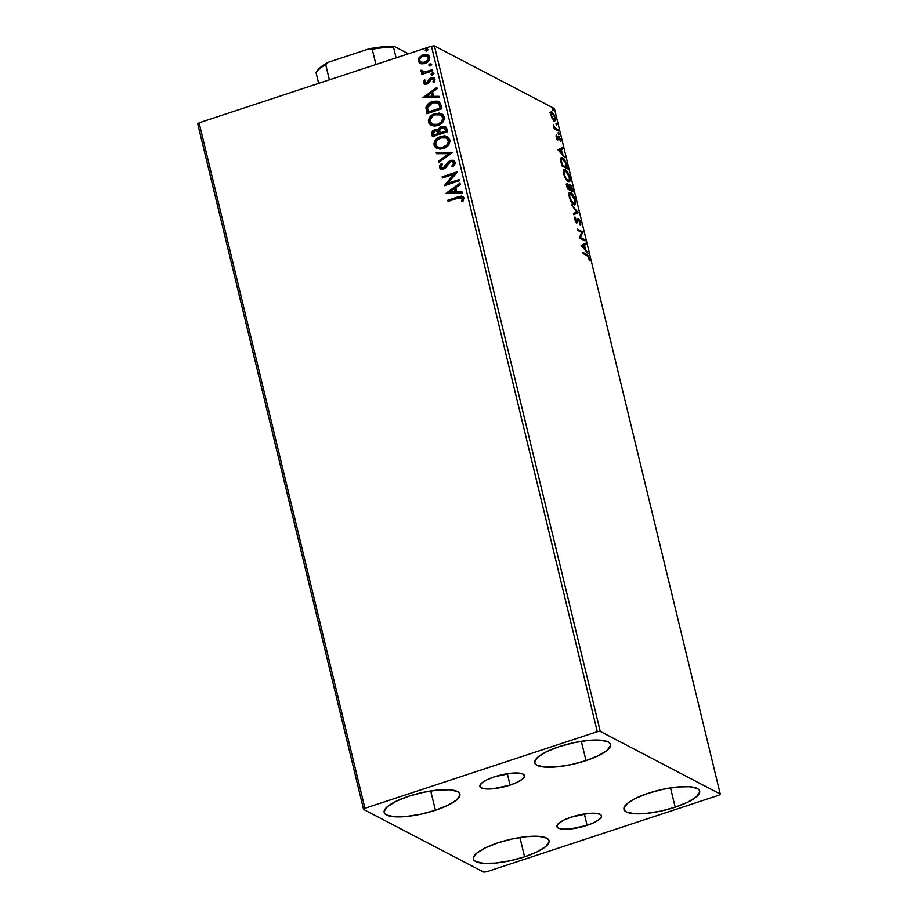 <?xml version="1.0" encoding="UTF-8"?>
<svg xmlns="http://www.w3.org/2000/svg" width="918" height="918" viewBox="0 0 918 918"><rect width="100%" height="100%" fill="white"/><g stroke="black" fill="none" stroke-linecap="round" stroke-linejoin="round"><path stroke-width="1.38" d="M587.095 825.339L584.341 813.956L587.095 825.339L569.998 829.011L562.906 829.172L558.305 828.116L556.882 826.016L558.855 823.182L563.927 820.061L571.329 817.112A22.95 6.116 -13.6 0 1 601.519 815.827A22.95 6.116 -13.6 0 1 587.095 825.339A22.95 6.116 -13.6 0 1 556.916 826.613A22.95 6.116 -13.6 0 1 571.329 817.112L588.427 813.44L595.518 813.279L600.131 814.323L601.554 816.423L599.569 819.258L594.497 822.39L587.095 825.339M510.064 785.108L507.321 773.725L510.064 785.108L492.977 788.78L485.886 788.929L481.273 787.885L479.85 785.785L481.824 782.951L486.907 779.83L494.309 776.869A22.95 6.116 -13.6 0 1 524.488 775.595A22.95 6.116 -13.6 0 1 510.064 785.108A22.95 6.116 -13.6 0 1 479.884 786.382A22.95 6.116 -13.6 0 1 494.309 776.869L511.406 773.197L518.498 773.048L523.099 774.092L524.522 776.192L522.549 779.026L517.477 782.147L510.064 785.108M435.407 810.261L430.726 790.949L435.407 810.261L420.8 814.209L406.387 816.492L394.35 816.768L386.524 814.989L384.596 813.394L384.103 811.42L387.465 806.612L396.083 801.299L408.648 796.285A38.946 10.385 -13.6 0 1 459.884 794.116A38.946 10.385 -13.6 0 1 435.407 810.261A38.946 10.385 -13.6 0 1 384.172 812.441A38.946 10.385 -13.6 0 1 408.648 796.285L423.244 792.337L437.668 790.054L449.705 789.79L457.52 791.568L459.448 793.163L459.941 795.137L456.59 799.945L447.973 805.258L435.407 810.261M675.189 807.197L670.519 787.874L675.189 807.197L660.581 811.145L646.169 813.417L634.131 813.692L626.317 811.914L624.389 810.319L623.896 808.345L627.246 803.537L635.864 798.224L648.429 793.221A38.946 10.385 -13.6 0 1 699.665 791.041A38.946 10.385 -13.6 0 1 675.189 807.197A38.946 10.385 -13.6 0 1 623.953 809.366A38.946 10.385 -13.6 0 1 648.429 793.221L663.037 789.273L677.45 786.99L689.487 786.715L697.313 788.493L699.241 790.088L699.723 792.062L696.372 796.87L687.754 802.183L675.189 807.197M524.591 856.85L519.921 837.537L524.591 856.85L509.983 860.797L495.571 863.081L483.534 863.356L475.719 861.566L473.791 859.982L473.298 858.009L476.649 853.201L485.266 847.888L497.831 842.873A38.946 10.385 -13.6 0 1 549.067 840.704A38.946 10.385 -13.6 0 1 524.591 856.85A38.946 10.385 -13.6 0 1 473.355 859.019A38.946 10.385 -13.6 0 1 497.831 842.873L512.439 838.926L526.852 836.642L538.889 836.378L546.715 838.157L548.643 839.752L549.125 841.726L545.774 846.534L537.156 851.847L524.591 856.85M586.005 760.609L581.323 741.285L586.005 760.609L571.398 764.556L556.985 766.84L544.948 767.104L537.122 765.325L535.194 763.73L534.712 761.756L538.063 756.948L546.68 751.635L559.246 746.632A38.946 10.385 -13.6 0 1 610.481 744.464A38.946 10.385 -13.6 0 1 586.005 760.609A38.946 10.385 -13.6 0 1 534.769 762.778A38.946 10.385 -13.6 0 1 559.246 746.632L573.853 742.685L588.266 740.401L600.303 740.126L608.118 741.916L610.045 743.5L610.539 745.473L607.188 750.281L598.57 755.594L586.005 760.609M429.027 55.688L426.503 54.598L422.969 54.77L418.757 58.063L418.206 60.531L419.239 62.699L421.408 63.767L424.564 63.652L429.073 60.519L429.785 57.777L428.706 55.516L423.967 54.506L419.342 57.214L418.298 61.013L420.903 63.629L425.08 63.503C428.213 62.504 429.75 60.416 429.693 57.26L427.914 54.965L422.969 54.77L428.075 55.057M600.246 731.382L434.409 45.9L554.415 108.576L720.251 794.059L600.246 731.382L597.285 731.669L364.928 808.288L199.091 122.805L431.449 46.187L597.285 731.669L364.928 808.288L363.585 809.424L483.591 872.1L486.551 871.813L718.909 795.195L720.251 794.059L600.246 731.382L597.285 731.669L431.449 46.187L199.091 122.805L197.749 123.941L363.585 809.424L483.591 872.1L486.551 871.813L718.909 795.195L720.251 794.059L554.415 108.576L434.409 45.9L431.449 46.187L434.409 45.9L600.246 731.382M549.962 112.684L552.028 112.019L550.823 112.398L550.915 115.255L553.933 120.625L555.413 120.063L554.552 115.473L552.211 112.122L551.316 111.881L550.697 112.868L551.959 118.066L554.839 120.866L553.979 121.153M558.408 130.953L558.121 129.759L554.931 127.763L553.324 124.653L554.254 128.784L558.408 130.953L558.121 129.759L555.252 128.107L553.324 124.653L554.254 128.784L558.408 130.953M556.182 137L557.972 139.892L559.28 137.734L560.554 141.613L559.165 136.679L558.178 136.369L557.513 138.629L556.216 135.003L556.182 137L557.823 139.834L559.028 137.516L560.554 141.613L560.531 139.456L558.718 136.312L557.513 138.629L556.216 135.003L556.182 137M561.013 157.942L562.505 157.885C561.3 157.093 560.68 157.793 560.646 159.973L561.896 165.894L567.576 168.855L565.04 160.684L561.495 157.655L560.623 159.548L561.896 165.894L567.576 168.855L566.704 165.263C565.499 161.017 564.1 158.562 562.505 157.885L561.38 157.678M569.906 184.288L568.655 186.102L567.485 183.887L566.693 184.151L567.485 183.887C566.59 183.439 566.406 184.38 566.934 186.721L567.473 188.913L573.142 191.873L571.639 186.561L569.906 184.288L569.171 184.415L569.045 185.975L566.796 183.944L567.473 188.913L573.142 191.873L572.396 188.775L569.412 184.208M578.179 212.712L571.26 204.588L576.791 211.897L573.394 213.412L573.704 214.709L578.133 212.517L571.26 204.588L576.791 211.897L573.394 213.412L573.704 214.709L578.179 212.712M584.709 239.701L580.497 237.498L582.838 231.956L577.17 228.995L577.456 230.188L581.691 232.392L579.327 237.923L585.007 240.895L584.709 239.701L583.94 240.332L584.709 239.701L580.497 237.498L582.838 231.956L577.17 228.995L577.456 230.188L581.691 232.392L579.327 237.923L585.007 240.895L584.709 239.701M586.9 255.571L588.564 257.384L589.39 260.861L589.39 258.497L587.99 255.376L582.827 252.416L583.125 253.597L586.9 255.571L588.759 257.992L589.39 260.861L589.333 258.279L586.659 254.412L582.827 252.416L583.125 253.597L586.9 255.571M581.151 245.462L588.025 253.391L585.512 249.558L584.456 245.209L585.891 244.567L585.581 243.27L581.151 245.462L588.025 253.391L585.512 249.558L584.456 245.209L585.891 244.567L585.581 243.27L581.151 245.462M578.73 220.182L577.514 218.817L578.374 218.53L577.537 218.817L578.397 219.666L577.33 220.102L576.906 221.605L577.766 221.318L578.191 219.815L577.33 220.102L578.661 219.723L580.142 222.386L580.302 225.438L580.704 222.604L579.591 219.895L577.904 218.461L576.401 221.663L574.955 216.923L574.714 219.402L576.47 222.707L577.433 222.707L578.524 219.666L580.015 221.904L580.302 225.438L580.887 224.256L578.374 218.53L577.043 218.748M569.47 192.849L570.881 192.769C569.229 191.839 568.712 193.331 569.355 197.244C570.709 201.455 572.189 203.934 573.784 204.691L575.093 204.68L575.575 203.624L575.116 199.562L573.176 195.201L570.388 192.585L569.068 193.824L569.768 198.655L572.189 203.257L574.783 204.863M563.904 169.83L565.316 169.75C563.652 168.82 563.147 170.312 563.79 174.225C565.144 178.436 566.624 180.915 568.219 181.672L569.516 181.661L570.009 180.605L569.55 176.543L567.599 172.182L564.811 169.566L563.698 170.163L563.423 171.712L564.398 176.199L566.624 180.238L569.217 181.844M558.006 149.818L564.891 157.747L562.367 153.903L561.323 149.554L562.757 148.911L562.436 147.626L558.006 149.818L564.891 157.747L562.367 153.903L561.323 149.554L562.757 148.911L562.436 147.626L558.006 149.818M558.913 134.51L558.178 132.605L558.741 134.372L558.442 132.525L558.201 133.271L558.913 134.51L559.154 133.764L558.477 133.994L559.154 133.764M556.71 125.387L555.975 123.482L556.538 125.238L556.228 123.402L556.939 124.641L556.274 124.859L556.939 124.641M553.106 110.504L552.372 108.599L552.934 110.355L552.625 108.519L553.336 109.758L552.67 109.976L553.336 109.758M432.768 70.824L432.47 69.63L424.954 71.914L422.647 71.615L422.246 70.411L420.937 70.227L420.742 70.996L423.095 72.729L421.465 73.256L421.752 74.45L432.768 70.824L432.47 69.63L424.954 71.914L420.937 70.227L421.672 72.315L423.095 72.729L421.465 73.256L421.752 74.45L432.768 70.824M423.565 82.769L424.942 84.181L427.432 83.917L430.576 79.556L432.206 78.822L433.686 79.809L432.917 81.817L434.111 82.161L435.006 79.223L433.927 77.858L431.781 77.605L429.613 78.707L426.916 82.804L424.988 82.494L425.688 80.336L424.575 79.958L423.76 81.277L423.886 82.941L424.896 80.118L423.565 82.769L424.529 84.008L426.996 84.077L428.603 83.136L431.563 78.937L433.686 79.809L432.917 81.817L434.111 82.161L435.006 79.223L433.95 77.869L431.219 77.766L429.613 78.707L426.652 82.907L424.896 82.241L425.688 80.336L424.575 79.958L425.642 80.382L424.896 80.118L423.565 82.769M441.065 105.134L439.481 102.139L437.025 101.106L432.952 101.416L429.463 102.919L426.836 105.386L425.952 107.486L426.87 113.694L441.937 108.726L441.065 105.134L438.735 101.646L432.286 101.623C429.154 102.46 427.042 104.411 425.952 107.486L426.87 113.694L441.937 108.726L441.065 105.134M447.502 131.744L445.769 126.936L441.592 126.409L439.424 127.763L438.334 130.115L435.706 129.507L432.78 130.895L431.747 132.984L432.447 136.713L447.502 131.744L446.756 128.646L445.196 126.546L441.592 126.409L438.334 130.115L434.776 129.725C432.412 130.528 431.46 132.123 431.908 134.521L432.447 136.713L447.502 131.744M452.54 152.583L436.234 152.388L436.543 153.685L448.879 153.685L438.368 161.212L438.678 162.509L452.494 152.388L436.234 152.388L436.543 153.685L448.879 153.685L438.368 161.212L438.678 162.509L452.54 152.583L436.234 152.388L452.54 152.549M459.069 179.572L447.869 183.267L457.198 171.827L442.143 176.795L442.43 177.989L453.664 174.282L444.301 185.723L459.356 180.766L459.069 179.572L447.869 183.267L457.267 172.102L442.143 176.795L442.43 177.989L453.664 174.282L444.301 185.723L459.356 180.766L459.069 179.572M458.116 198.104L461.926 197.772L462.431 198.896L461.605 201.226L462.901 201.444L463.877 197.737L461.387 196.073L447.8 200.216L448.087 201.409L458.116 198.104L462.397 198.472L461.605 201.226L462.901 201.444L463.934 197.955L462.764 196.383L457.979 196.865L447.8 200.216L448.087 201.409L458.116 198.104M446.125 193.262L462.385 193.262L462.075 191.965L456.854 191.965L455.81 187.616L460.251 184.438L459.941 183.141L446.125 193.262L462.385 193.262L462.075 191.965L456.854 191.965L455.81 187.616L460.251 184.438L459.941 183.141L446.125 193.262M455.305 162.268L453.331 160.283L450.44 160.352L447.95 161.993L443.279 167.845L441.122 167.248L442.43 164.207L441.283 163.576L439.86 165.286L439.55 167.719L441.133 169.13L444.22 168.786L449.315 162.417L451.645 161.384L453.779 162.865L451.851 166.124L452.849 166.835L455.362 163.278L453.928 160.535L450.44 160.352L443.279 167.845L440.996 166.915L442.43 164.207L441.283 163.576L439.447 167.409L440.686 168.946L443.635 169.015L445.781 167.65L450.704 161.545L452.815 161.637L453.779 162.865L451.851 166.124L452.849 166.835L455.305 162.268M443.497 148.498L448.294 145.354L450.038 141.372L448.489 137.562L444.702 136.071L437.909 137.826L434.811 140.982L433.939 143.805L434.627 146.547L436.681 148.349L440.124 149.072L443.497 148.498C447.8 147.132 449.935 144.287 449.9 139.938L447.468 136.874L440.537 136.61C436.176 137.964 434.03 140.844 434.088 145.251L436.555 148.28L443.497 148.498M437.92 125.479L442.728 122.335L444.473 118.353L442.924 114.543L439.137 113.052L432.344 114.807L429.245 117.963L428.373 120.774L429.062 123.528L431.116 125.33L434.558 126.053L437.92 125.479C442.224 124.114 444.358 121.268 444.335 116.919L441.891 113.855L434.971 113.591C430.611 114.945 428.454 117.825 428.522 122.232L430.99 125.261L437.92 125.479M422.98 97.618L439.24 97.618L438.93 96.321L433.721 96.321L432.665 91.972L437.106 88.794L436.796 87.497L422.98 97.618L439.24 97.618L438.93 96.321L433.721 96.321L432.665 91.972L437.106 88.794L436.796 87.497L422.98 97.618M432.619 74.943L433.617 74.002L433.021 72.935L431.127 73.899L431.334 74.76L432.619 74.943L433.629 73.532L432.137 72.958L431.116 74.369L432.619 74.943L431.116 74.369M430.404 65.821L431.403 64.88L430.817 63.801L428.924 64.765L429.131 65.626L430.404 65.821L431.426 64.409L429.922 63.835L428.913 65.235L430.404 65.821L428.913 65.235M426.801 50.926L427.799 49.997L427.214 48.918L425.321 49.882L425.527 50.742L426.801 50.926L427.822 49.526L426.319 48.952L425.309 50.352L426.801 50.926L425.309 50.352M448.351 201.317L447.8 200.216L457.979 196.865L462.913 196.475L459.746 196.59L448.133 200.388L448.351 201.317M461.961 197.772L462.752 199.068L461.926 201.398L462.718 198.644L461.869 197.737M462.029 197.806L462.397 198.472M446.412 193.262L460.021 183.485L446.412 193.262M457.187 192.137L462.11 192.137L457.187 192.137M450.061 192.137L455.512 192.137L454.708 188.81L455.512 192.137L449.728 191.977L454.387 188.638L455.19 191.965L450.061 192.137M444.553 185.643L453.664 174.282L444.564 185.643M442.694 177.897L442.143 176.795L457.256 172.091L442.465 176.967L442.694 177.897M448.191 183.439L459.138 179.825L448.191 183.439M453.297 161.901L454.146 163.519L452.184 166.284L452.895 166.801L451.851 166.124L454.1 163.037L452.964 161.729M440.847 169.015L439.447 167.409L441.604 163.748L439.768 166.491L440.892 169.05M441.845 167.868L440.996 166.915M441.329 167.087L443.612 168.017L450.44 160.352L454.089 160.616M453.664 160.455L449.418 161.178L444.599 167.489L441.65 167.707M440.181 165.458L439.768 166.491M438.919 162.337L438.368 161.212L449.212 153.845L438.689 161.384L438.919 162.337M436.83 153.685L436.555 152.56L436.83 153.685M436.716 148.372L434.409 145.411C434.352 141.016 436.498 138.136 440.869 136.782L447.628 136.954L441.547 136.575L435.993 139.949M435.143 141.131L434.409 145.411L437.002 148.521M434.363 143.082L434.26 143.965M437.817 147.224L443.52 147.477C446.963 146.398 448.684 144.126 448.684 140.649L448.363 140.488C448.363 143.954 446.641 146.237 443.199 147.305L437.656 147.144L435.625 144.688C435.637 141.177 437.37 138.882 440.824 137.803L446.32 137.941L448.684 140.649L446.917 138.262L448.615 140.374L448.569 142.956L446.538 145.813L444.06 147.282L440.17 147.924L437.656 147.132M446.309 137.941L448.466 141.051L447.043 144.815L442.097 147.603L437.335 146.96L435.534 144.115L436.945 140.305L441.937 137.505L446.469 138.033M432.699 136.621L432.24 134.694C431.781 132.295 432.734 130.7 435.109 129.897L438.655 130.287L434.776 129.725L433.112 131.067L432.068 133.156L432.699 136.621M438.334 130.115L441.592 126.409L445.356 126.638M445.769 126.868L441.329 126.81L438.655 130.287M445.069 126.523L443.509 126.282M439.022 129.025L438.804 129.645M433.112 131.067L432.585 131.664M444.14 127.694L445.999 131.228L440.066 132.915L439.642 130.356L441.879 127.602L444.14 127.694L445.666 129.874L444.289 127.786M437.266 130.964L438.529 133.42L433.698 135.015L438.85 133.592L438.379 132.812L438.529 133.42L433.698 135.015L433.388 132.387L435.373 130.826L438.024 131.458L438.85 133.592L433.698 135.015L433.399 133.776L435.098 130.907L437.278 130.976L438.701 132.984L437.427 131.056M445.345 129.702L445.999 131.228L445.345 129.702L445.666 131.067L440.066 132.915L445.999 131.228L440.066 132.915L439.665 130.115L441.042 127.992L444.174 127.717L445.345 129.702M431.15 125.341L428.844 122.392C428.786 117.997 430.932 115.117 435.293 113.763L442.063 113.935L435.981 113.557L430.427 116.93M429.578 118.112L428.844 122.392L431.437 125.502M428.798 120.063L428.695 120.947M432.252 124.205L437.955 124.458C441.397 123.379 443.119 121.107 443.119 117.63L442.797 117.47C442.797 120.935 441.076 123.207 437.634 124.286L434.283 124.733L431.77 123.941L430.232 122.209L430.037 119.925L433.158 115.76L436.36 114.486L439.711 114.52L442.178 115.909L443.222 118.204L442.499 121.004L440.032 123.494L436.853 124.756L433.503 124.722L430.049 121.669C430.06 118.158 431.804 115.863 435.258 114.784L440.755 114.922L443.119 117.63L440.904 115.014M441.019 115.083L442.889 118.032L441.478 121.796L437.634 124.286L432.412 124.297M439.252 101.921L433.95 101.416L427.868 104.652L426.216 108.14L427.134 113.602L426.285 107.658C427.375 104.583 429.475 102.632 432.607 101.795L438.896 101.737M438.012 101.416L437.347 101.278M437.266 102.736L438.965 103.872L439.906 106.132M440.112 106.936L440.422 108.209L428.454 112.157L440.422 108.209L438.632 103.711L440.422 108.209L428.132 111.996L427.536 107.647L432.573 102.816L437.565 102.816L438.965 103.872L438.196 103.172M437.565 102.816L439.045 104.411L440.101 108.049L428.132 111.996L427.536 107.647L429.394 104.526L433.491 102.552L437.725 102.908M423.267 97.618L436.876 87.83L423.255 97.583M434.042 96.482L438.976 96.482L434.042 96.482M426.916 96.493L432.378 96.493L431.575 93.154L432.378 96.493L426.595 96.321L431.242 92.993L432.057 96.321L426.916 96.493M425.539 82.918L424.896 82.241M425.218 82.413L426.973 83.079L427.903 82.459L429.613 78.707L431.219 77.766L434.111 77.961M433.158 79.086L434.042 80.245L433.25 81.989L434.007 79.969L433.216 79.109M433.399 79.189L433.686 79.809M434.248 78.03L430.691 78.305L427.708 82.666L425.7 83.01M433.25 77.732L432.103 77.778M431.712 74.966L432.137 72.958L433.95 73.704M433.629 73.532L432.137 72.958M433.342 73.107L431.689 73.647L432.045 75.138M422.016 74.369L421.465 73.256L423.416 72.901L421.798 73.429L422.016 74.369M421.844 72.407L420.937 70.227L422.211 70.525L421.098 70.904L422.028 72.499M425.275 72.086L432.539 69.883L425.275 72.086M429.509 65.844L429.922 63.835L431.747 64.581M431.426 64.409L429.922 63.835M431.139 63.973L429.475 64.524L429.842 66.016M420.123 63.308L420.903 63.629M421.224 63.801L418.298 61.013L419.342 57.214L423.29 54.942L420.433 56.56L418.677 59.177L418.769 61.667L420.341 63.434M418.677 59.177L418.516 60.186M427.272 56.193L428.729 58.27L427.754 60.806L424.38 62.676L420.777 62.011M421.11 62.252L425.126 62.47C427.467 61.758 428.649 60.232 428.66 57.88L428.339 57.708C428.327 60.06 427.145 61.598 424.804 62.309L420.937 62.172L419.652 60.577C419.71 58.213 420.914 56.675 423.267 55.952L426.996 56.044L428.66 57.88L427.157 56.136M425.906 50.96L426.319 48.952L428.144 49.698M427.822 49.526L426.319 48.952M427.536 49.09L425.883 49.641L426.239 51.133M454.387 188.638L455.19 191.965L449.728 191.977L454.387 188.638M431.242 92.993L432.057 96.321L426.595 96.321L431.242 92.993M423.267 55.952L426.95 56.021L428.408 58.488L426.216 61.644L422.234 62.573L420.455 61.85L419.583 59.785L420.628 57.639L423.267 55.952M587.359 255.95L583.033 253.253L586.659 254.412L585.799 254.699L587.21 255.743M584.743 243.649L585.03 244.854L585.891 244.567L583.607 245.542L585.03 244.854L584.743 243.649M584.881 249.765L585.512 249.558L584.881 249.765M587.084 252.301L587.715 252.094L587.084 252.301M583.137 245.691L581.851 246.276L583.137 245.691M582.494 246.081L583.997 245.416L584.8 248.744L581.863 246.288L583.997 245.416L584.8 248.744L582.494 246.081M577.365 229.833L581.978 232.243L582.838 231.956L581.978 232.243L582.907 232.231L582.046 232.518L579.637 237.773L580.497 237.498L579.637 237.773L583.848 239.977L579.637 237.773L581.978 232.243L577.365 229.833M580.027 224.049L580.004 224.772M576.952 221.353L576.573 222.982M578.374 218.53L576.963 221.318L575.758 221.869L576.401 221.663L574.852 219.872L575.529 218.036L574.553 218.094L575.529 218.036L574.955 216.923L574.714 219.402L576.711 222.867L577.766 221.318L576.906 221.605L577.261 220.24M576.711 222.867L577.433 222.707M576.102 221.605L576.309 220.435M579.969 224.91L580.004 223.762M576.607 222.902L576.906 221.605M576.573 211.989L578.133 212.517L577.33 212.999L576.573 211.989M573.784 204.691C575.414 205.598 575.919 204.117 575.299 200.262L575.299 200.262C573.957 196.039 572.488 193.537 570.881 192.769L568.999 192.872M570.881 192.769L570.021 193.055L571.157 193.962C572.453 194.57 573.647 196.578 574.725 199.998C575.219 203.062 574.806 204.232 573.498 203.498L572.648 203.785L573.498 203.498C572.212 202.889 571.019 200.893 569.929 197.496C569.435 194.398 569.849 193.228 571.168 193.962L574.576 199.436L574.312 204.886M574.232 204.966L574.794 203.027M571.501 194.352L569.08 192.849M568.942 194.765L569.917 194.088M568.999 194.605L571.168 193.962L569.871 194.272L569.458 197.645L573.498 203.498L572.648 203.785M567.485 183.887L566.131 184.093M566.67 184.197L569.585 188.97L567.381 188.557L569.585 188.97L566.991 186.939L567.783 185.08L569.585 188.97L567.29 188.179L567.783 185.08M569.091 184.598L569.94 185.413M571.88 190.508L572.086 191.323L571.88 190.508M570.009 185.516L569.045 184.564M567.576 185.138L566.624 184.174M571.409 190.657L569.298 189.556L570.158 189.28L569.63 186.813L569.057 187.008L570.193 185.47L572.27 190.382L569.298 189.556L571.409 190.657M566.762 185.31L567.473 185.023M568.77 187.1L569.022 185.7L570.445 185.666L572.27 190.382L570.158 189.28L569.585 186.102L570.193 185.47M568.219 181.672C569.849 182.567 570.353 181.098 569.734 177.243L569.734 177.243C568.391 173.02 566.911 170.518 565.316 169.75L563.434 169.853M565.316 169.75L564.455 170.037L565.591 170.932C566.888 171.551 568.081 173.559 569.16 176.979C569.642 180.043 569.229 181.213 567.932 180.479L567.083 180.766L567.932 180.479C566.647 179.871 565.454 177.874 564.363 174.477C563.87 171.379 564.283 170.209 565.603 170.943L569.011 176.417L569.435 178.953L568.678 180.639L566.578 179.239L563.893 174.627L564.306 171.253L565.603 170.943L563.423 171.586M569.217 180.123L568.735 181.867M568.655 181.948L569.217 180.008M565.936 171.333L563.95 169.841M567.817 180.926L567.072 180.766L567.932 180.479M563.365 171.746L564.341 171.069M566.314 167.489L566.509 168.304L566.314 167.489M562.505 157.885L561.644 158.171L565.477 162.819L566.704 167.363L561.724 165.16L560.795 161.052L562.791 159.078L565.155 162.038L566.704 167.363L561.816 165.538L566.704 167.363L562.195 164.999L561.311 160.202L561.69 159.032L562.791 159.078L560.829 159.319M562.986 159.284L560.898 157.919M561.598 147.993L561.896 149.198L562.757 148.911L560.473 149.886L561.896 149.198L561.598 147.993M561.736 154.109L562.367 153.903L561.736 154.109M563.939 156.657L564.57 156.45L563.939 156.657M560.003 150.047L558.706 150.621L560.003 150.047M559.36 150.437L560.864 149.76L561.667 153.088L558.729 150.644L560.864 149.76L561.667 153.088L559.36 150.437M556.056 136.116L556.744 135.887L556.056 136.116M556.652 138.916L557.513 138.629L556.916 138.825L557.1 137.861M558.041 136.713L558.729 137.516M557.846 137.884L557.719 138.928L558.58 138.641L557.501 140.064M557.605 139.869L557.754 138.343M558.81 137.631L557.972 136.667M558.442 132.525L558.201 133.271M554.082 128.072L555.252 128.107L554.392 128.382L556.721 129.036L555.86 129.312L557.26 130.046L558.121 129.759L557.341 130.39L554.07 128.05M556.228 123.402L555.998 124.148M554.139 120.74C555.321 121.394 555.677 120.304 555.218 117.493L552.028 112.019L550.823 112.398M552.028 112.019L551.167 112.294L552.131 113.121M554.621 119.512L554.346 120.843M554.242 120.969L554.61 119.271M554.552 120.35L554.621 119.592M552.384 113.453L550.789 112.157M553.497 119.948L554.403 119.65L553.072 119.81L553.852 119.558L551.431 115.519L552.315 113.201L554.702 117.229C555.023 119.294 554.736 120.063 553.852 119.558L551.029 115.657L551.798 113.098L554.483 116.46L554.839 119.042L553.852 119.558M550.571 113.683L551.19 113.384M550.662 113.545L552.315 113.201M552.625 108.519L552.395 109.265M574.771 203.176L573.498 203.498M363.585 809.424L197.749 123.941L199.091 122.805L364.928 808.288L363.585 809.424M317.399 70.652L320.508 67.312L327.99 62.378L325.695 64.57L329.39 79.843L325.695 64.57A49.572 13.219 166.4 0 0 316.067 72.706L318.649 83.377L316.067 72.706A49.572 13.219 -13.6 0 1 316.4 72.155A49.572 13.219 -13.6 0 1 325.695 64.57L327.99 62.378L369.3 48.757L372.238 49.216L375.932 64.49L372.238 49.216A49.572 13.219 -13.6 0 1 393.524 47.162L394.189 46.359L408.407 53.783L394.189 46.359A48.161 12.841 166.4 0 0 369.3 48.757L388.658 46.416L394.189 46.359L393.524 47.162A49.572 13.219 166.4 0 0 372.238 49.216L369.3 48.757L327.99 62.378A48.161 12.841 166.4 0 0 317.433 70.617L316.4 72.155M396.106 57.845L393.524 47.162L396.106 57.845M576.676 221.708L575.816 221.995M557.685 138.664L556.824 138.939M558.821 137.482L557.96 137.769M551.293 111.893L550.433 112.168"/></g></svg>

